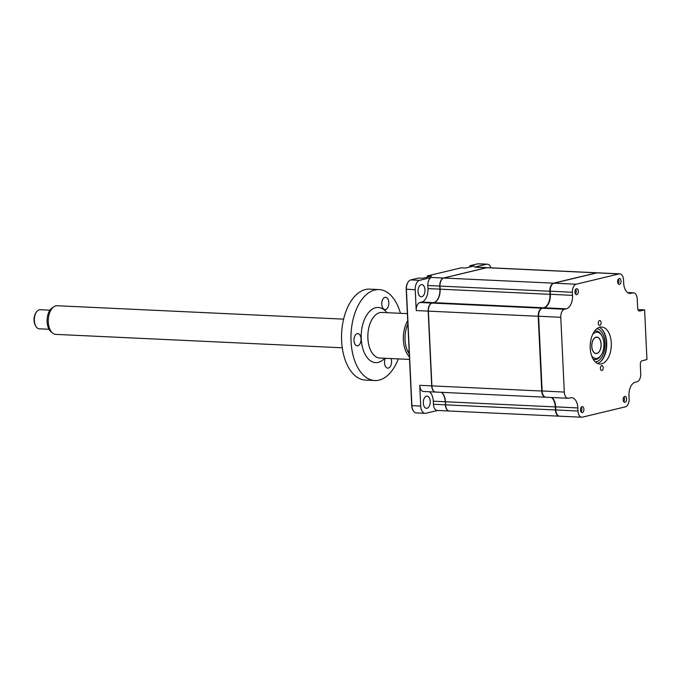 <?xml version="1.0" encoding="UTF-8"?>
<svg xmlns="http://www.w3.org/2000/svg" width="681" height="681" viewBox="0 0 681 681"><rect width="100%" height="100%" fill="white"/><g stroke="black" fill="none" stroke-linecap="round" stroke-linejoin="round"><path stroke-width="1.02" d="M599.808 325.416A2.452 1.396 92.7 0 0 601.093 322.854A2.452 1.396 92.7 0 0 599.808 320.547A2.452 1.396 92.7 0 0 599.578 320.564A2.452 1.396 92.7 0 0 598.301 323.126A2.452 1.396 92.7 0 0 599.578 325.433A2.452 1.396 92.7 0 0 599.808 325.416M582.34 412.567A2.988 1.702 92.7 0 0 583.906 409.443A2.988 1.702 92.7 0 0 582.34 406.625A2.988 1.702 92.7 0 0 582.059 406.651A2.988 1.702 92.7 0 0 580.493 409.775A2.988 1.702 92.7 0 0 582.059 412.592A2.988 1.702 92.7 0 0 582.34 412.567M576.781 294.652A2.988 1.702 92.7 0 0 578.348 291.528A2.988 1.702 92.7 0 0 576.781 288.71A2.988 1.702 92.7 0 0 576.501 288.735A2.988 1.702 92.7 0 0 574.934 291.86A2.988 1.702 92.7 0 0 576.501 294.677A2.988 1.702 92.7 0 0 576.781 294.652M619.455 284.411A2.988 1.702 92.7 0 0 621.021 281.287A2.988 1.702 92.7 0 0 619.455 278.469A2.988 1.702 92.7 0 0 619.182 278.495A2.988 1.702 92.7 0 0 617.616 281.619A2.988 1.702 92.7 0 0 619.182 284.437A2.988 1.702 92.7 0 0 619.455 284.411M601.621 363.858A18.515 10.556 92.7 0 0 611.334 344.509A18.515 10.556 92.7 0 0 601.621 327.033A18.515 10.556 92.7 0 0 599.893 327.203A18.515 10.556 92.7 0 0 590.18 346.552A18.515 10.556 92.7 0 0 599.893 364.029A18.515 10.556 92.7 0 0 601.621 363.858M597.612 363.475A18.515 10.556 92.7 0 0 602.838 358.989A18.515 10.556 92.7 0 0 604.081 332.328A18.515 10.556 92.7 0 0 599.297 327.374M602.642 359.27A19.357 11.032 92.7 0 0 603.919 332.022M601.936 370.498A2.452 1.396 92.7 0 0 603.221 367.936A2.452 1.396 92.7 0 0 601.936 365.629A2.452 1.396 92.7 0 0 601.706 365.646A2.452 1.396 92.7 0 0 600.421 368.208A2.452 1.396 92.7 0 0 601.706 370.515A2.452 1.396 92.7 0 0 601.936 370.498M625.022 402.326A2.988 1.702 92.7 0 0 626.588 399.202A2.988 1.702 92.7 0 0 625.022 396.385A2.988 1.702 92.7 0 0 624.741 396.41A2.988 1.702 92.7 0 0 623.175 399.534A2.988 1.702 92.7 0 0 624.741 402.352A2.988 1.702 92.7 0 0 625.022 402.326M644.609 309.889L639.851 311.038A3.584 2.043 -87.3 0 1 639.51 311.064A3.584 2.043 -87.3 0 1 637.637 307.974L637.212 298.985A7.168 4.086 92.7 0 0 633.475 292.804A7.168 4.086 92.7 0 0 632.802 292.873L631.032 293.298A11.952 6.81 -87.3 0 1 629.916 293.4A11.952 6.81 -87.3 0 1 623.677 283.1L623.532 280.027A7.168 4.086 92.7 0 0 619.787 273.847L597.62 272.809A7.168 4.086 92.7 0 0 596.948 272.868L553.968 283.185A7.168 4.086 92.7 0 0 551.721 284.99A7.168 4.086 92.7 0 0 550.222 291.255L550.367 294.337A11.952 6.81 -87.3 0 1 547.882 304.79A11.952 6.81 -87.3 0 1 544.128 307.795L542.357 308.221A7.168 4.086 92.7 0 0 540.101 310.025A7.168 4.086 92.7 0 0 538.611 316.29L542.136 391.039A7.168 4.086 92.7 0 0 543.149 395.082A7.168 4.086 92.7 0 0 545.881 397.219L568.048 398.257A7.168 4.086 92.7 0 0 568.72 398.189L570.482 397.764A11.952 6.81 -87.3 0 1 571.597 397.661A11.952 6.81 -87.3 0 1 577.846 407.962L577.99 411.035A7.168 4.086 92.7 0 0 581.736 417.215A7.168 4.086 92.7 0 0 582.4 417.155L625.379 406.838A7.168 4.086 92.7 0 0 629.125 398.768L628.98 395.687A11.952 6.81 -87.3 0 1 635.228 382.228L636.999 381.811A7.168 4.086 92.7 0 0 640.744 373.733L640.319 364.744A3.584 2.043 -87.3 0 1 642.192 360.709L646.95 359.568L644.609 309.889L637.952 309.583M551.61 285.16A6.691 3.814 92.7 0 0 551.499 285.322A6.691 3.814 92.7 0 0 550.103 291.179L550.248 294.252A12.428 7.082 -87.3 0 1 547.771 304.952M539.999 310.195A6.691 3.814 92.7 0 0 539.888 310.357A6.691 3.814 92.7 0 0 538.492 316.205L542.016 390.954A6.691 3.814 92.7 0 0 542.961 394.733A6.691 3.814 92.7 0 0 543.055 394.903M553.9 400.002A12.428 7.082 -87.3 0 1 555.56 406.838L555.705 409.919A6.691 3.814 92.7 0 0 556.649 413.69A6.691 3.814 92.7 0 0 556.743 413.861M551.789 397.491A11.952 6.81 -87.3 0 1 553.993 400.181A11.952 6.81 -87.3 0 1 555.679 406.923L555.824 409.996A7.168 4.086 92.7 0 0 556.837 414.048A7.168 4.086 92.7 0 0 559.569 416.185L581.736 417.215M619.787 273.847A7.168 4.086 92.7 0 0 619.114 273.907L576.135 284.224A7.168 4.086 92.7 0 0 572.389 292.294L572.534 295.375A11.952 6.81 -87.3 0 1 566.294 308.834L564.523 309.251A7.168 4.086 92.7 0 0 560.778 317.329L564.302 392.077A7.168 4.086 92.7 0 0 568.048 398.257M430.239 401.373A6.095 3.473 92.7 0 0 427.055 396.121A6.095 3.473 92.7 0 0 423.301 403.041A6.095 3.473 92.7 0 0 426.485 408.294A6.095 3.473 92.7 0 0 430.239 401.373M424.978 289.876A6.095 3.473 92.7 0 0 421.794 284.624A6.095 3.473 92.7 0 0 418.04 291.536A6.095 3.473 92.7 0 0 421.224 296.797A6.095 3.473 92.7 0 0 424.978 289.876M435.551 392.052A7.168 4.086 -87.3 0 1 435.448 392.052A7.168 4.086 -87.3 0 1 431.703 385.872L428.179 311.123A7.168 4.086 -87.3 0 1 431.924 303.045L433.695 302.628A11.952 6.81 92.7 0 0 439.935 289.17L439.79 286.088A7.168 4.086 -87.3 0 1 443.535 278.018L486.515 267.701A7.168 4.086 -87.3 0 1 487.187 267.642A7.168 4.086 -87.3 0 1 487.29 267.642M486.557 267.752L474.555 267.139A7.168 4.086 -87.3 0 1 475.227 267.08L487.187 267.642M428.375 311.106L416.219 310.562L415.231 289.748A8.359 4.767 -87.3 0 1 419.607 280.325L431.575 277.456L443.578 278.069M416.219 310.562A7.168 4.086 -87.3 0 1 419.964 302.492L421.726 302.066A11.952 6.81 92.7 0 0 427.974 288.608L427.83 285.535A7.168 4.086 -87.3 0 1 431.575 277.456M427.83 285.535L439.986 286.08M427.974 288.608L440.13 289.153A11.952 6.81 -87.3 0 1 433.891 302.636L432.12 303.062A7.168 4.086 92.7 0 0 428.375 311.132L431.899 385.88A7.168 4.086 92.7 0 0 435.644 392.06L545.49 397.202A7.168 4.086 92.7 0 0 545.685 397.202M421.726 302.066L433.737 302.67M419.964 302.492L431.967 303.096M435.448 392.052L423.488 391.49A7.168 4.086 -87.3 0 1 419.743 385.31L541.744 391.022A7.168 4.086 92.7 0 0 545.49 397.202M441.56 392.333A11.952 6.81 -87.3 0 1 445.442 401.764L445.246 401.756A11.952 6.81 92.7 0 0 441.356 392.324M449.239 411.018A7.168 4.086 -87.3 0 1 449.137 411.009L437.176 410.456A7.168 4.086 -87.3 0 1 433.431 404.267L433.286 401.194A11.952 6.81 92.7 0 0 429.396 391.771M445.587 404.82L445.246 401.756L433.286 401.194M449.137 411.009A7.168 4.086 -87.3 0 1 445.391 404.829L433.431 404.267M437.508 410.464L425.872 413.256A8.359 4.767 -87.3 0 1 425.089 413.333A8.359 4.767 -87.3 0 1 420.722 406.123L419.743 385.31M474.555 267.139L486.523 264.271A8.359 4.767 -87.3 0 1 487.307 264.194L478.479 263.785A8.359 4.767 92.7 0 0 477.696 263.853L469.933 265.718L474.248 265.922L465.54 268.016L461.224 267.812L427.251 275.967L431.567 276.163L422.858 278.257L418.543 278.052L410.779 279.917A8.359 4.767 92.7 0 0 408.149 282.019A8.359 4.767 92.7 0 0 406.412 289.34L411.894 405.714A8.359 4.767 92.7 0 0 413.078 410.43A8.359 4.767 92.7 0 0 416.27 412.924L425.089 413.333M427.132 277.227L427.251 275.967L427.31 277.184M469.813 266.986L469.933 265.718L469.984 266.943M407.987 282.283A7.644 4.358 92.7 0 0 407.817 282.521A7.644 4.358 92.7 0 0 406.225 289.212L411.716 405.587A7.644 4.358 92.7 0 0 412.797 409.902A7.644 4.358 92.7 0 0 412.933 410.158M487.307 264.194A8.359 4.767 -87.3 0 1 490.992 267.82M600.344 361.866A19.119 10.896 92.7 0 0 601.876 329.229M597.424 272.809A7.168 4.086 92.7 0 0 597.228 272.792L487.383 267.65A7.168 4.086 92.7 0 0 486.711 267.71L443.731 278.027A7.168 4.086 92.7 0 0 439.986 286.097L440.13 289.178L549.976 294.32A11.952 6.81 -87.3 0 1 543.736 307.778L541.965 308.195A7.168 4.086 92.7 0 0 538.22 316.273L541.744 391.022M597.228 272.792A7.168 4.086 92.7 0 0 596.556 272.851L553.576 283.168A7.168 4.086 92.7 0 0 549.831 291.238L549.976 294.32M551.397 397.474A11.952 6.81 -87.3 0 1 555.287 406.906L445.442 401.764L445.587 404.837A7.168 4.086 92.7 0 0 449.332 411.018L559.178 416.159A7.168 4.086 92.7 0 0 559.373 416.159M555.287 406.906L555.432 409.979A7.168 4.086 92.7 0 0 559.178 416.159M596.062 337.172A8.24 4.699 -87.3 0 1 596.828 337.095A8.24 4.699 -87.3 0 1 601.153 344.875A8.24 4.699 -87.3 0 1 596.828 353.49A8.24 4.699 -87.3 0 1 596.062 353.567A8.24 4.699 -87.3 0 1 591.738 345.786A8.24 4.699 -87.3 0 1 596.062 337.172L596.82 337.214A8.121 4.631 92.7 0 0 591.832 346.689A8.121 4.631 92.7 0 0 596.062 353.448A8.121 4.631 92.7 0 0 601.051 343.973A8.121 4.631 92.7 0 0 596.82 337.214M591.704 355.959A13.143 7.491 92.7 0 0 597.058 358.342A13.143 7.491 92.7 0 0 601.187 355.031A13.143 7.491 92.7 0 0 602.072 336.116A13.143 7.491 92.7 0 0 595.832 332.319A13.143 7.491 92.7 0 0 592.717 334.303M601.187 355.031L600.642 355.865A14.335 8.172 -87.3 0 1 596.13 359.474A14.335 8.172 -87.3 0 1 593.253 359.27M594.564 331.153A14.335 8.172 -87.3 0 1 594.794 331.094A14.335 8.172 -87.3 0 1 601.604 335.231L602.072 336.116M575.445 293.937A2.758 1.575 92.7 0 0 575.658 289.357M581.004 411.852A2.758 1.575 92.7 0 0 581.216 407.264M618.127 283.696A2.758 1.575 92.7 0 0 618.339 279.108M623.685 401.603A2.758 1.575 92.7 0 0 623.898 397.023M52.565 333.026L50.981 331.69A12.956 7.38 -87.3 0 1 47.134 322.13A12.956 7.38 -87.3 0 1 52.088 307.965L53.799 306.782A14.335 8.172 92.7 0 0 48.317 322.454A14.335 8.172 92.7 0 0 52.565 333.026A14.335 8.172 92.7 0 0 55.782 334.38L342.279 347.787M49.951 310.187L40.222 309.727A9.56 5.448 92.7 0 0 36.323 312.221A9.56 5.448 92.7 0 0 34.356 320.879A9.56 5.448 92.7 0 0 35.684 325.978A9.56 5.448 92.7 0 0 39.328 328.821L49.058 329.281M35.684 325.978L35.216 325.092A8.359 4.767 -87.3 0 1 34.05 320.632A8.359 4.767 -87.3 0 1 35.778 313.056L36.323 312.221M343.616 319.142L57.119 305.735A14.335 8.172 92.7 0 0 53.799 306.782M407.868 324.054A21.622 12.326 92.7 0 0 409.29 354.052M409.417 356.818A22.822 13.007 -87.3 0 1 407.715 320.734M385.361 358.291A6.163 3.516 92.7 0 0 384.799 364.675A6.163 3.516 92.7 0 0 387.761 368.157A6.163 3.516 92.7 0 0 388.34 368.098A6.163 3.516 92.7 0 0 391.081 358.564M385.582 309.557A6.163 3.516 92.7 0 0 388.817 303.113A6.163 3.516 92.7 0 0 385.582 297.291A6.163 3.516 92.7 0 0 385.003 297.35A6.163 3.516 92.7 0 0 381.769 303.794A6.163 3.516 92.7 0 0 385.003 309.608A6.163 3.516 92.7 0 0 385.582 309.557M357.806 345.82A6.163 3.516 92.7 0 0 361.041 339.376A6.163 3.516 92.7 0 0 357.806 333.562A6.163 3.516 92.7 0 0 357.227 333.622A6.163 3.516 92.7 0 0 354.001 340.057A6.163 3.516 92.7 0 0 357.227 345.88A6.163 3.516 92.7 0 0 357.806 345.82M398.308 358.904A45.516 25.938 -87.3 0 1 379.079 380.117A45.516 25.938 -87.3 0 1 374.822 380.526A45.516 25.938 -87.3 0 1 350.953 337.563A45.516 25.938 -87.3 0 1 374.831 289.995A45.516 25.938 -87.3 0 1 379.079 289.587A45.516 25.938 -87.3 0 1 400.437 313.311M374.822 380.526L365.408 380.083A45.516 25.938 -87.3 0 1 341.539 337.129A45.516 25.938 -87.3 0 1 365.416 289.553A45.516 25.938 -87.3 0 1 369.664 289.144L379.079 289.587M572.389 292.294L550.103 291.179M572.534 295.375L550.248 294.252M560.778 317.329L538.492 316.205M564.302 392.077L542.016 390.954M577.99 411.035L555.705 409.919M577.846 407.962L555.56 406.838M639.851 311.038L639.178 311.004M632.802 292.873L627.712 292.634M631.032 293.298L628.818 293.188M619.114 273.907L596.948 272.868M576.135 284.224L553.968 283.185M566.294 308.834L544.128 307.795M564.523 309.251L542.357 308.221M420.722 406.123L411.716 405.587M415.231 289.748L406.225 289.212M419.607 280.325L410.779 279.917M486.523 264.271L477.696 263.853M596.956 328.659A16.727 9.534 -87.3 0 1 605.009 344.986A16.727 9.534 -87.3 0 1 596.241 361.841A16.727 9.534 -87.3 0 1 595.398 361.977M596.556 272.851L486.711 267.71M553.576 283.168L443.731 278.027M549.831 291.238L439.986 286.097M543.736 307.778L433.891 302.636M541.965 308.195L432.12 303.062M538.22 316.273L428.375 311.132M555.432 409.979L445.587 404.837M407.383 313.635L381.947 312.443A22.822 13.007 92.7 0 0 379.811 312.647A22.822 13.007 92.7 0 0 367.842 336.499A22.822 13.007 92.7 0 0 379.811 358.036L409.536 359.423M384.722 358.266A27.598 15.723 -87.3 0 1 378.244 362.377A27.598 15.723 -87.3 0 1 361.245 338.823A27.598 15.723 -87.3 0 1 375.665 307.735A27.598 15.723 -87.3 0 1 386.859 312.673M633.475 292.804L627.559 292.532M407.817 282.521L408.149 282.019M412.797 409.902L413.078 410.43M407.476 350.834L409.136 350.919M595.271 353.405L596.062 353.448"/></g></svg>
